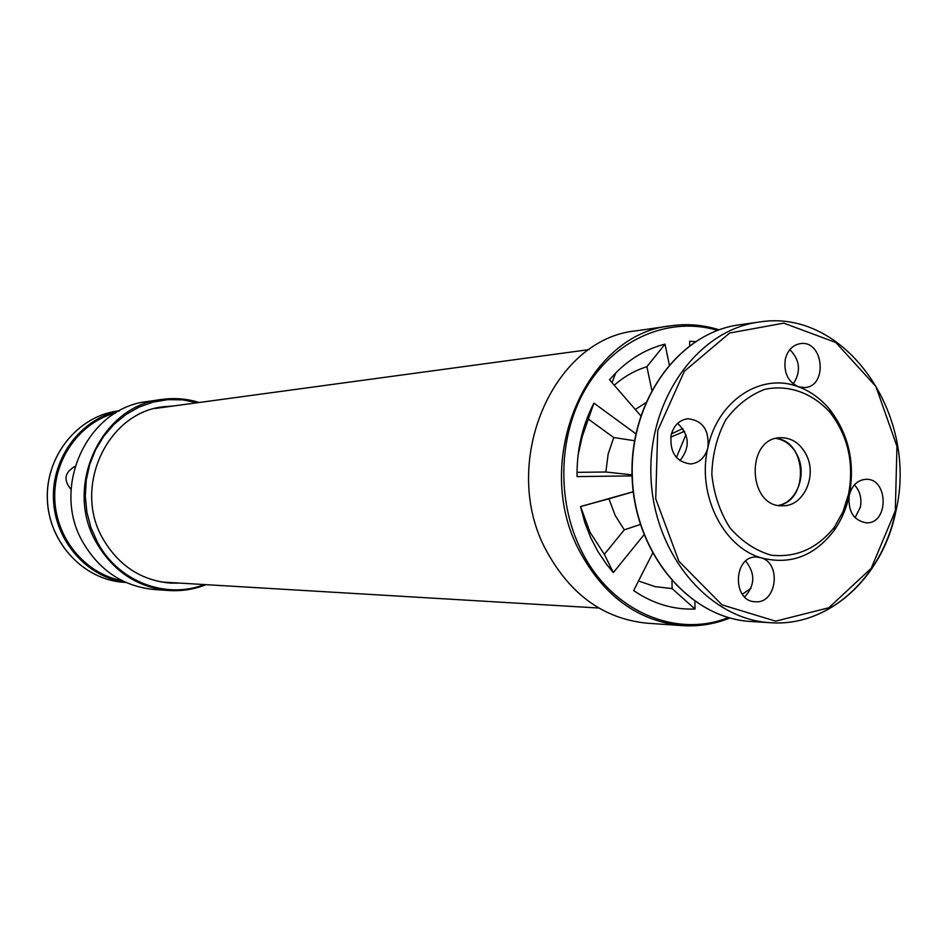 <?xml version="1.0" encoding="UTF-8"?>
<svg xmlns="http://www.w3.org/2000/svg" width="947" height="947" viewBox="0 0 947 947"><rect width="100%" height="100%" fill="white"/><g stroke="black" fill="none" stroke-linecap="round" stroke-linejoin="round"><path stroke-width="1.42" d="M166.708 582.784L172.046 582.654M165.429 407.056L160.09 407.34M172.993 406.038L163.843 406.737C107.556 411.981 72.292 487.113 103.093 539.056C118.872 565.821 141.34 580.499 170.496 583.103L179.67 583.115M197.45 402.724L182.854 399.871L167.998 399.634L153.272 402.037L139.102 407.056L125.892 414.537L114.019 424.315L103.85 436.117L95.671 449.612L89.74 464.421L86.248 480.105L85.289 496.228L86.899 512.291L91.03 527.846L97.553 542.442C118.339 581.588 165.832 599.664 204.303 584.571M199.142 402.487C186.89 398.687 174.402 397.681 161.677 399.468C101.009 405.624 63.248 486.794 96.547 542.868C113.498 571.609 137.611 587.483 168.886 590.514C181.706 591.33 194.076 589.389 206.008 584.678M168.886 590.514L154.503 589.531C123.643 586.548 99.861 570.911 83.135 542.643C50.298 487.48 87.55 407.624 147.412 401.528L161.677 399.468M598.835 608.033L161.298 582.003M154.752 408.524L589.093 349.609M695.382 341.595L689.629 341.311L689.712 345.548M669.269 364.619L664.995 344.14C646.623 348.804 630.217 358.404 615.751 372.94L609.525 379.794L640.728 415.721M664.995 344.14L646.896 366.702C635.023 370.36 624.132 376.539 614.248 385.228M646.896 366.702L651.785 390.057M645.594 402.877L635.307 409.471M632.028 474.838L605.867 472.008L577.031 472.352M635.828 433.785L593.911 403.126C582.322 425.534 576.711 450.014 577.054 476.59L632.063 475.891M593.911 403.126L582.192 436.674L578.096 455.045M588.833 419.45L613.715 437.538L608.128 454.205L605.867 472.008M613.715 437.538L634.502 440.722M633.235 491.742L580.511 506.562L608.933 498.797L615.136 515.357L624.286 529.847L640.302 524.472M608.933 498.797L633.235 491.801M580.511 506.562L584.784 522.436L590.656 537.576L598.042 551.734L606.814 564.696L613.348 572.58L604.328 554.338L590.04 532.273L580.653 506.752M670.748 437.1L684.563 431.323M671.423 433.868L682.882 428.529M728.35 617.562C675.483 638.823 610.531 610.697 581.233 550.349C555.569 499.152 558.552 431.098 588.312 384.293C618.071 337.428 670.748 316.416 717.518 330.361M643.96 534.806L613.348 572.58M750.983 588.288L742.33 594.243M694.885 601.463L695.039 609.051C673.317 609.856 652.85 603.689 633.638 590.573L652.578 553.308M604.328 554.338L624.286 529.847M682.385 625.624L647.286 623.221C603.949 618.959 570.26 594.704 546.241 550.467C499.022 463.793 552.243 338.624 636.254 330.823L671.068 325.78C585.589 333.664 531.362 462.089 579.505 551.036C603.985 596.421 638.278 621.279 682.385 625.624C698.756 626.665 714.594 624.132 729.9 618M695.039 609.051L672.133 588.62L655.075 586.619L638.503 580.996M672.133 588.62L671.979 581.02M719.033 329.805C703.301 324.845 687.321 323.507 671.068 325.78M71.061 489.481C63.2 480.011 64.514 472.34 75.002 466.445M74.801 467.131L73.771 466.859M797.41 455.531C792.485 445.706 785.335 440 775.96 438.414C807.033 440.923 809.283 500.561 778.481 505.402C796.829 502.206 807.175 474.707 797.41 455.531M806.43 455.093C817.297 476.223 803.47 506.361 782.956 505.769C747.728 508.089 745.088 438.047 780.399 437.715C791.728 437.609 800.404 443.409 806.43 455.093M789.834 349.632C800.049 360.097 801.186 371.52 793.266 383.902M855.046 517.725L860.385 507.118C861.924 498.3 859.923 490.877 854.407 484.852M744.697 596.953C755.09 585.341 755.422 573.397 745.703 561.109M679.899 460.68C690.339 447.54 689.594 435.099 677.661 423.333M685.948 434.578L676.418 457.484M849.258 495.328C851.874 485.515 857.331 480.176 865.617 479.336C888.381 477.643 889.269 523.774 866.458 522.851C853.567 520.554 847.837 511.38 849.258 495.328C855.236 462.823 848.737 434.223 829.797 409.53C820.848 398.758 810.336 391.158 798.238 386.719L804.749 387.572C828.152 386.435 823.535 339.843 800.369 343.631C792.698 345.004 787.679 350.189 785.312 359.185C783.571 372.443 787.88 381.617 798.238 386.719C761.128 372.218 717.471 400.711 707.906 447.54C709.35 430.056 702.686 420.456 687.901 418.74C679.366 419.935 673.779 425.381 671.115 435.099C669.624 452.335 676.111 461.958 690.6 463.983C699.419 462.976 705.184 457.496 707.906 447.54C696.708 493.789 722.644 546.81 761.021 557.771C781.831 563.193 776.658 603.914 755.375 601.747C731.913 601.736 733.227 555.463 756.629 557.049L761.021 557.771C790.177 565.371 814.609 556.161 834.343 530.154C841.481 519.915 846.452 508.302 849.258 495.328M848.571 494.109C854.253 463.154 848.074 435.916 830.034 412.418C812.348 392.875 788.425 384.293 764.797 389.359C749.503 395.183 736.482 405.375 725.722 419.935C717.009 436.449 712.381 454.596 711.824 474.376C713.872 494.062 719.85 511.806 729.782 527.621C741.608 541.329 755.363 550.503 771.047 555.167C796.036 557.901 817.143 548.609 834.354 527.266L843.019 511.676L848.571 494.109M115.842 412.821C79.939 422.113 53.15 459.449 54.772 499.152C56.145 538.867 85.68 574.095 122.175 580.641M117.866 410.951C77.796 416.195 45.539 456.052 47.397 499.448C48.83 542.868 84.011 580.168 124.365 582.369C83.94 580.156 48.759 542.832 47.35 499.424C45.503 456.04 77.772 416.183 117.913 410.939L119.571 410.714M125.56 582.251C87.029 577.398 54.867 540.891 53.446 499.211C51.718 457.531 81.04 418.716 119.097 410.962M895.531 511.356C882.509 577.327 828.566 627.103 770.562 622.712C708.912 619.587 653.548 553.865 650.968 476.672C647.724 399.516 697.975 329.805 759.21 322.039C845.233 307.739 918.969 414.975 895.886 511.167C882.912 576.972 829.11 627.032 770.562 622.712L750.817 621.481C689.676 618.344 634.857 553.486 632.336 477.359C629.128 401.244 678.928 332.456 739.631 324.762L759.222 322.039M895.306 510.895L896.951 446.345L875.928 386.506L835.822 342.506L783.785 323.14L729.64 333.036L684.361 371.236L657.715 430.565L655.726 498.761L678.892 561.228L722.005 604.873L775.652 621.161L828.791 607.785L871.216 568.318L895.306 510.895M615.751 372.94L612.022 382.671M126.046 582.476L124.377 582.369M834.343 530.154L834.354 527.266M830.022 412.407L829.797 409.53M739.619 324.762C678.431 332.669 628.938 401.528 632.111 477.395C634.668 553.261 689.191 618.19 750.817 621.481M682.976 431.631L684.657 431.512"/></g></svg>

